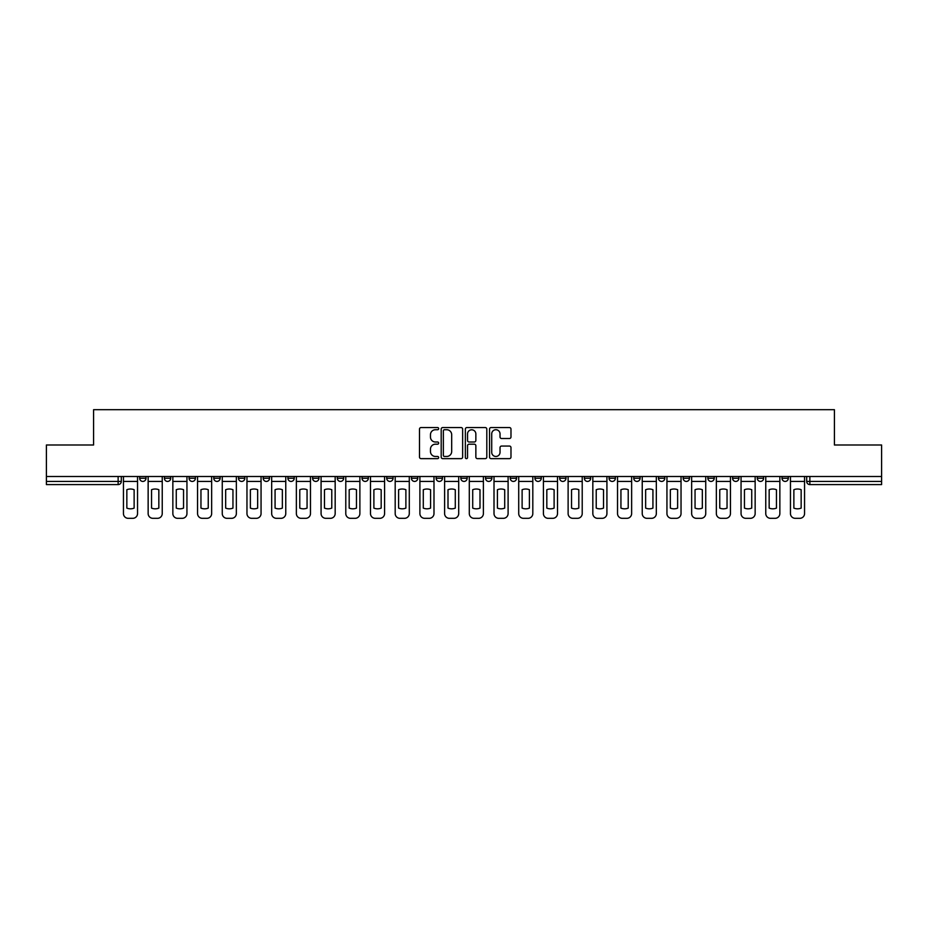 <?xml version="1.0" encoding="UTF-8"?>
<svg xmlns="http://www.w3.org/2000/svg" width="928" height="928" viewBox="0 0 928 928"><rect width="100%" height="100%" fill="white"/><g stroke="black" fill="none" stroke-linecap="round" stroke-linejoin="round"><path stroke-width="1.39" d="M438.666 428.643A1.09 1.09 0 0 0 437.575 427.553L421.057 427.553A1.554 1.554 0 0 0 419.502 429.107L419.502 457.086A1.554 1.554 0 0 0 421.057 458.641L437.575 458.641A1.09 1.09 0 0 0 438.666 457.55A1.09 1.09 0 0 0 437.575 456.46L435.441 456.46A4.976 4.976 0 0 1 430.464 451.495L430.464 449.164A4.976 4.976 0 0 1 435.441 444.187L437.575 444.187A1.09 1.09 0 0 0 438.666 443.097A1.09 1.09 0 0 0 437.575 442.006L435.441 442.006A4.976 4.976 0 0 1 430.464 437.03L430.464 434.698A4.976 4.976 0 0 1 435.441 429.734L437.575 429.734A1.09 1.09 0 0 0 438.666 428.643M781.991 476.505L781.991 478.256L788.324 478.256A3.167 3.167 0 0 1 785.158 481.423A3.167 3.167 0 0 1 781.991 478.256L781.991 476.505M633.766 476.505L633.766 478.256L640.1 478.256A3.167 3.167 0 0 1 636.933 481.423A3.167 3.167 0 0 1 633.766 478.256L633.766 476.505M609.058 476.505L609.058 478.256L615.392 478.256A3.167 3.167 0 0 1 612.225 481.423A3.167 3.167 0 0 1 609.058 478.256L609.058 476.505M584.35 476.505L584.35 478.256L590.695 478.256A3.167 3.167 0 0 1 587.517 481.423A3.167 3.167 0 0 1 584.35 478.256L584.35 476.505M534.946 476.505L534.946 478.256L541.279 478.256A3.167 3.167 0 0 1 538.112 481.423A3.167 3.167 0 0 1 534.946 478.256L534.946 476.505M485.541 478.256L485.541 476.505L485.541 478.256A3.167 3.167 0 0 0 488.708 481.423A3.167 3.167 0 0 1 485.541 478.256L491.875 478.256A3.167 3.167 0 0 1 488.708 481.423A3.167 3.167 0 0 0 491.875 478.256L491.875 476.505L491.875 478.256M460.833 478.256L460.833 476.505L460.833 478.256A3.167 3.167 0 0 0 464 481.423A3.167 3.167 0 0 1 460.833 478.256L467.167 478.256A3.167 3.167 0 0 1 464 481.423M436.125 478.256L436.125 476.505L436.125 478.256A3.167 3.167 0 0 0 439.292 481.423A3.167 3.167 0 0 1 436.125 478.256L442.459 478.256A3.167 3.167 0 0 1 439.292 481.423A3.167 3.167 0 0 0 442.459 478.256L442.459 476.505L442.459 478.256M411.429 476.505L411.429 478.256L417.762 478.256A3.167 3.167 0 0 1 414.596 481.423A3.167 3.167 0 0 1 411.429 478.256L411.429 476.505M386.721 476.505L386.721 478.256L393.054 478.256A3.167 3.167 0 0 1 389.888 481.423A3.167 3.167 0 0 1 386.721 478.256L386.721 476.505M362.013 476.505L362.013 478.256L368.346 478.256A3.167 3.167 0 0 1 365.18 481.423A3.167 3.167 0 0 1 362.013 478.256L362.013 476.505M337.305 478.256L337.305 476.505L337.305 478.256A3.167 3.167 0 0 0 340.483 481.423A3.167 3.167 0 0 1 337.305 478.256L343.65 478.256A3.167 3.167 0 0 1 340.483 481.423M287.9 478.256L287.9 476.505L287.9 478.256A3.167 3.167 0 0 0 291.067 481.423A3.167 3.167 0 0 1 287.9 478.256L294.234 478.256A3.167 3.167 0 0 1 291.067 481.423A3.167 3.167 0 0 0 294.234 478.256L294.234 476.505L294.234 478.256M263.192 478.256L263.192 476.505L263.192 478.256A3.167 3.167 0 0 0 266.359 481.423A3.167 3.167 0 0 1 263.192 478.256L269.526 478.256A3.167 3.167 0 0 1 266.359 481.423A3.167 3.167 0 0 0 269.526 478.256L269.526 476.505L269.526 478.256M238.496 478.256L238.496 476.505L238.496 478.256A3.167 3.167 0 0 0 241.663 481.423A3.167 3.167 0 0 1 238.496 478.256L244.83 478.256A3.167 3.167 0 0 1 241.663 481.423A3.167 3.167 0 0 0 244.83 478.256L244.83 476.505L244.83 478.256M213.788 478.256L213.788 476.505L213.788 478.256A3.167 3.167 0 0 0 216.955 481.423A3.167 3.167 0 0 1 213.788 478.256L220.122 478.256A3.167 3.167 0 0 1 216.955 481.423M189.08 478.256L189.08 476.505L189.08 478.256A3.167 3.167 0 0 0 192.247 481.423A3.167 3.167 0 0 1 189.08 478.256L195.414 478.256A3.167 3.167 0 0 1 192.247 481.423A3.167 3.167 0 0 0 195.414 478.256L195.414 476.505L195.414 478.256M164.384 478.256L164.384 476.505L164.384 478.256A3.167 3.167 0 0 0 167.55 481.423A3.167 3.167 0 0 1 164.384 478.256L170.717 478.256A3.167 3.167 0 0 1 167.55 481.423A3.167 3.167 0 0 0 170.717 478.256L170.717 476.505L170.717 478.256M509.426 438.515A1.554 1.554 0 0 0 510.98 436.96L510.98 429.107A1.554 1.554 0 0 0 509.426 427.553L491.086 427.553A1.554 1.554 0 0 0 489.532 429.107L489.532 457.086A1.554 1.554 0 0 0 491.086 458.641L509.426 458.641A1.554 1.554 0 0 0 510.98 457.086L510.98 447.609A1.554 1.554 0 0 0 509.426 446.055L501.584 446.055A1.554 1.554 0 0 0 500.03 447.609L500.03 452.307A4.153 4.153 0 0 1 495.865 456.46A4.153 4.153 0 0 1 491.712 452.307L491.712 433.886A4.153 4.153 0 0 1 495.865 429.734A4.153 4.153 0 0 1 500.03 433.886L500.03 436.96A1.554 1.554 0 0 0 501.584 438.515L509.426 438.515M46.4 476.505L46.4 444.999L93.589 444.999L93.589 409.677L834.411 409.677L834.411 444.999L881.6 444.999L881.6 476.505L46.4 476.505L46.4 481.423L121.301 481.423L121.301 476.505L121.301 481.423A3.167 3.167 0 0 1 118.134 484.59L46.4 484.59L46.4 481.423M462.643 429.107A1.554 1.554 0 0 0 461.088 427.553L442.749 427.553A1.554 1.554 0 0 0 441.194 429.107L441.194 457.086A1.554 1.554 0 0 0 442.749 458.641L461.088 458.641A1.554 1.554 0 0 0 462.643 457.086L462.643 429.107M466.912 427.553L485.251 427.553A1.554 1.554 0 0 1 486.806 429.107L486.806 457.086A1.554 1.554 0 0 1 485.251 458.641L477.41 458.641A1.554 1.554 0 0 1 475.855 457.086L475.855 445.742A1.554 1.554 0 0 0 474.301 444.187L469.092 444.187A1.554 1.554 0 0 0 467.538 445.742L467.538 457.55A1.09 1.09 0 0 1 466.448 458.641A1.09 1.09 0 0 1 465.357 457.55L465.357 429.107A1.554 1.554 0 0 1 466.912 427.553M806.699 476.505L806.699 481.423L881.6 481.423L881.6 484.59L809.866 484.59A3.167 3.167 0 0 1 806.699 481.423L806.699 476.505M881.6 476.505L881.6 481.423M788.324 476.505L788.324 478.256L788.324 476.505M763.616 476.505L763.616 478.256A3.167 3.167 0 0 1 760.45 481.423A3.167 3.167 0 0 1 757.283 478.256L763.616 478.256M757.283 476.505L757.283 478.256M738.92 476.505L738.92 478.256A3.167 3.167 0 0 1 735.753 481.423A3.167 3.167 0 0 1 732.586 478.256L738.92 478.256M732.586 476.505L732.586 478.256M714.212 476.505L714.212 478.256A3.167 3.167 0 0 1 711.045 481.423A3.167 3.167 0 0 1 707.878 478.256L714.212 478.256M707.878 476.505L707.878 478.256M689.504 476.505L689.504 478.256A3.167 3.167 0 0 1 686.337 481.423A3.167 3.167 0 0 1 683.17 478.256L689.504 478.256M683.17 476.505L683.17 478.256M664.808 476.505L664.808 478.256A3.167 3.167 0 0 1 661.641 481.423A3.167 3.167 0 0 1 658.474 478.256L664.808 478.256M658.474 476.505L658.474 478.256M640.1 476.505L640.1 478.256A3.167 3.167 0 0 1 636.933 481.423M615.392 476.505L615.392 478.256M590.695 478.256L590.695 476.505L590.695 478.256A3.167 3.167 0 0 1 587.517 481.423M565.987 476.505L565.987 478.256A3.167 3.167 0 0 1 562.82 481.423A3.167 3.167 0 0 1 559.654 478.256A3.167 3.167 0 0 0 562.82 481.423A3.167 3.167 0 0 0 565.987 478.256L559.654 478.256L559.654 476.505M541.279 478.256L541.279 476.505L541.279 478.256A3.167 3.167 0 0 1 538.112 481.423M516.571 476.505L516.571 478.256A3.167 3.167 0 0 1 513.404 481.423A3.167 3.167 0 0 1 510.238 478.256A3.167 3.167 0 0 0 513.404 481.423M510.238 476.505L510.238 478.256L516.571 478.256M467.167 476.505L467.167 478.256L467.167 476.505M417.762 478.256L417.762 476.505L417.762 478.256A3.167 3.167 0 0 1 414.596 481.423M393.054 478.256L393.054 476.505L393.054 478.256A3.167 3.167 0 0 1 389.888 481.423M368.346 478.256L368.346 476.505L368.346 478.256A3.167 3.167 0 0 1 365.18 481.423M343.65 476.505L343.65 478.256L343.65 476.505M318.942 478.256L318.942 476.505L318.942 478.256A3.167 3.167 0 0 1 315.775 481.423A3.167 3.167 0 0 1 312.608 478.256L318.942 478.256A3.167 3.167 0 0 1 315.775 481.423M312.608 476.505L312.608 478.256M220.122 476.505L220.122 478.256L220.122 476.505M146.009 476.505L146.009 478.256A3.167 3.167 0 0 1 142.842 481.423A3.167 3.167 0 0 1 139.676 478.256A3.167 3.167 0 0 0 142.842 481.423A3.167 3.167 0 0 0 146.009 478.256L146.009 476.505M139.676 476.505L139.676 478.256L146.009 478.256M118.134 476.505L118.134 484.59A3.167 3.167 0 0 0 121.301 481.423M444.454 429.734A1.09 1.09 0 0 0 443.364 430.812L443.364 455.381A1.09 1.09 0 0 0 444.454 456.46L446.704 456.46A4.976 4.976 0 0 0 451.681 451.495L451.681 434.698A4.976 4.976 0 0 0 446.704 429.734L444.454 429.734M475.855 433.968A4.153 4.153 0 0 0 471.691 429.803A4.153 4.153 0 0 0 467.538 433.968L467.538 440.452A1.554 1.554 0 0 0 469.092 442.006L474.301 442.006A1.554 1.554 0 0 0 475.855 440.452L475.855 433.968M123.447 481.423L123.447 513.567A4.756 4.756 149.7 0 0 128.192 518.323L132.785 518.323A4.756 4.756 -30.3 0 0 137.541 513.567L137.541 481.423L123.447 481.423L123.447 476.505M137.541 481.423L137.541 476.505M134.131 508.115L134.131 489.717A9.814 9.814 149.7 0 0 126.846 489.717L126.846 508.115A9.814 9.814 -30.3 0 0 134.131 508.115M148.144 481.423L148.144 513.567A4.756 4.756 149.7 0 0 152.9 518.323L157.493 518.323A4.756 4.756 -30.3 0 0 162.238 513.567L162.238 481.423L148.144 481.423L148.144 476.505M162.238 481.423L162.238 476.505M158.839 508.115L158.839 489.717A9.814 9.814 149.7 0 0 151.554 489.717L151.554 508.115A9.814 9.814 -30.3 0 0 158.839 508.115M172.852 481.423L172.852 513.567A4.756 4.756 149.7 0 0 177.608 518.323L182.19 518.323A4.756 4.756 -30.3 0 0 186.946 513.567L186.946 481.423L172.852 481.423L172.852 476.505M186.946 481.423L186.946 476.505M183.547 508.115L183.547 489.717A9.814 9.814 149.7 0 0 176.262 489.717L176.262 508.115A9.814 9.814 -30.3 0 0 183.547 508.115M197.56 481.423L197.56 513.567A4.756 4.756 149.7 0 0 202.304 518.323L206.898 518.323A4.756 4.756 -30.3 0 0 211.654 513.567L211.654 481.423L197.56 481.423L197.56 476.505M211.654 481.423L211.654 476.505M208.243 508.115L208.243 489.717A9.814 9.814 149.7 0 0 200.958 489.717L200.958 508.115A9.814 9.814 -30.3 0 0 208.243 508.115M222.256 481.423L222.256 513.567A4.756 4.756 149.7 0 0 227.012 518.323L231.606 518.323A4.756 4.756 -30.3 0 0 236.35 513.567L236.35 481.423L222.256 481.423L222.256 476.505M236.35 481.423L236.35 476.505M232.951 508.115L232.951 489.717A9.814 9.814 149.7 0 0 225.666 489.717L225.666 508.115A9.814 9.814 -30.3 0 0 232.951 508.115M246.964 481.423L246.964 513.567A4.756 4.756 149.7 0 0 251.72 518.323L256.314 518.323A4.756 4.756 -30.3 0 0 261.058 513.567L261.058 481.423L246.964 481.423L246.964 476.505M261.058 481.423L261.058 476.505M257.659 508.115L257.659 489.717A9.814 9.814 149.7 0 0 250.374 489.717L250.374 508.115A9.814 9.814 -30.3 0 0 257.659 508.115M271.672 481.423L271.672 513.567A4.756 4.756 149.7 0 0 276.416 518.323L281.01 518.323A4.756 4.756 -30.3 0 0 285.766 513.567L285.766 481.423L271.672 481.423L271.672 476.505M285.766 481.423L285.766 476.505M282.356 508.115L282.356 489.717A9.814 9.814 149.7 0 0 275.071 489.717L275.071 508.115A9.814 9.814 -30.3 0 0 282.356 508.115M296.368 481.423L296.368 513.567A4.756 4.756 149.7 0 0 301.124 518.323L305.718 518.323A4.756 4.756 -30.3 0 0 310.474 513.567L310.474 481.423L296.368 481.423L296.368 476.505M310.474 481.423L310.474 476.505M307.064 508.115L307.064 489.717A9.814 9.814 149.7 0 0 299.779 489.717L299.779 508.115A9.814 9.814 -30.3 0 0 307.064 508.115M321.076 481.423L321.076 513.567A4.756 4.756 149.7 0 0 325.832 518.323L330.426 518.323A4.756 4.756 -30.3 0 0 335.17 513.567L335.17 481.423L321.076 481.423L321.076 476.505M335.17 481.423L335.17 476.505M331.772 508.115L331.772 489.717A9.814 9.814 149.7 0 0 324.487 489.717L324.487 508.115A9.814 9.814 -30.3 0 0 331.772 508.115M345.784 481.423L345.784 513.567A4.756 4.756 149.7 0 0 350.529 518.323L355.122 518.323A4.756 4.756 -30.3 0 0 359.878 513.567L359.878 481.423L345.784 481.423L345.784 476.505M359.878 481.423L359.878 476.505M356.468 508.115L356.468 489.717A9.814 9.814 149.7 0 0 349.183 489.717L349.183 508.115A9.814 9.814 -30.3 0 0 356.468 508.115M370.492 481.423L370.492 513.567A4.756 4.756 149.7 0 0 375.237 518.323L379.83 518.323A4.756 4.756 -30.3 0 0 384.586 513.567L384.586 481.423L370.492 481.423L370.492 476.505M384.586 481.423L384.586 476.505M381.176 508.115L381.176 489.717A9.814 9.814 149.7 0 0 373.891 489.717L373.891 508.115A9.814 9.814 -30.3 0 0 381.176 508.115M395.189 481.423L395.189 513.567A4.756 4.756 149.7 0 0 399.945 518.323L404.538 518.323A4.756 4.756 -30.3 0 0 409.283 513.567L409.283 481.423L395.189 481.423L395.189 476.505M409.283 481.423L409.283 476.505M405.884 508.115L405.884 489.717A9.814 9.814 149.7 0 0 398.599 489.717L398.599 508.115A9.814 9.814 -30.3 0 0 405.884 508.115M419.897 481.423L419.897 513.567A4.756 4.756 149.7 0 0 424.653 518.323L429.235 518.323A4.756 4.756 -30.3 0 0 433.991 513.567L433.991 481.423L419.897 481.423L419.897 476.505M433.991 481.423L433.991 476.505M430.58 508.115L430.58 489.717A9.814 9.814 149.7 0 0 423.296 489.717L423.296 508.115A9.814 9.814 -30.3 0 0 430.58 508.115M444.605 481.423L444.605 513.567A4.756 4.756 149.7 0 0 449.349 518.323L453.943 518.323A4.756 4.756 -30.3 0 0 458.699 513.567L458.699 481.423L444.605 481.423L444.605 476.505M458.699 481.423L458.699 476.505M455.288 508.115L455.288 489.717A9.814 9.814 149.7 0 0 448.004 489.717L448.004 508.115A9.814 9.814 -30.3 0 0 455.288 508.115M469.301 481.423L469.301 513.567A4.756 4.756 149.7 0 0 474.057 518.323L478.651 518.323A4.756 4.756 -30.3 0 0 483.395 513.567L483.395 481.423L469.301 481.423L469.301 476.505M483.395 481.423L483.395 476.505M479.996 508.115L479.996 489.717A9.814 9.814 149.7 0 0 472.712 489.717L472.712 508.115A9.814 9.814 -30.3 0 0 479.996 508.115M494.009 481.423L494.009 513.567A4.756 4.756 149.7 0 0 498.765 518.323L503.347 518.323A4.756 4.756 -30.3 0 0 508.103 513.567L508.103 481.423L494.009 481.423L494.009 476.505M508.103 481.423L508.103 476.505M504.704 508.115L504.704 489.717A9.814 9.814 149.7 0 0 497.42 489.717L497.42 508.115A9.814 9.814 -30.3 0 0 504.704 508.115M518.717 481.423L518.717 513.567A4.756 4.756 149.7 0 0 523.462 518.323L528.055 518.323A4.756 4.756 -30.3 0 0 532.811 513.567L532.811 481.423L518.717 481.423L518.717 476.505M532.811 481.423L532.811 476.505M529.401 508.115L529.401 489.717A9.814 9.814 149.7 0 0 522.116 489.717L522.116 508.115A9.814 9.814 -30.3 0 0 529.401 508.115M543.414 481.423L543.414 513.567A4.756 4.756 149.7 0 0 548.17 518.323L552.763 518.323A4.756 4.756 -30.3 0 0 557.508 513.567L557.508 481.423L543.414 481.423L543.414 476.505M557.508 481.423L557.508 476.505M554.109 508.115L554.109 489.717A9.814 9.814 149.7 0 0 546.824 489.717L546.824 508.115A9.814 9.814 -30.3 0 0 554.109 508.115M568.122 481.423L568.122 513.567A4.756 4.756 149.7 0 0 572.878 518.323L577.471 518.323A4.756 4.756 -30.3 0 0 582.216 513.567L582.216 481.423L568.122 481.423L568.122 476.505M582.216 481.423L582.216 476.505M578.817 508.115L578.817 489.717A9.814 9.814 149.7 0 0 571.532 489.717L571.532 508.115A9.814 9.814 -30.3 0 0 578.817 508.115M592.83 481.423L592.83 513.567A4.756 4.756 149.7 0 0 597.574 518.323L602.168 518.323A4.756 4.756 -30.3 0 0 606.924 513.567L606.924 481.423L592.83 481.423L592.83 476.505M606.924 481.423L606.924 476.505M603.513 508.115L603.513 489.717A9.814 9.814 149.7 0 0 596.228 489.717L596.228 508.115A9.814 9.814 -30.3 0 0 603.513 508.115M617.526 481.423L617.526 513.567A4.756 4.756 149.7 0 0 622.282 518.323L626.876 518.323A4.756 4.756 -30.3 0 0 631.632 513.567L631.632 481.423L617.526 481.423L617.526 476.505M631.632 481.423L631.632 476.505M628.221 508.115L628.221 489.717A9.814 9.814 149.7 0 0 620.936 489.717L620.936 508.115A9.814 9.814 -30.3 0 0 628.221 508.115M642.234 481.423L642.234 513.567A4.756 4.756 149.7 0 0 646.99 518.323L651.584 518.323A4.756 4.756 -30.3 0 0 656.328 513.567L656.328 481.423L642.234 481.423L642.234 476.505M656.328 481.423L656.328 476.505M652.929 508.115L652.929 489.717A9.814 9.814 149.7 0 0 645.644 489.717L645.644 508.115A9.814 9.814 -30.3 0 0 652.929 508.115M666.942 481.423L666.942 513.567A4.756 4.756 149.7 0 0 671.686 518.323L676.28 518.323A4.756 4.756 -30.3 0 0 681.036 513.567L681.036 481.423L666.942 481.423L666.942 476.505M681.036 481.423L681.036 476.505M677.626 508.115L677.626 489.717A9.814 9.814 149.7 0 0 670.341 489.717L670.341 508.115A9.814 9.814 -30.3 0 0 677.626 508.115M691.65 481.423L691.65 513.567A4.756 4.756 149.7 0 0 696.394 518.323L700.988 518.323A4.756 4.756 -30.3 0 0 705.744 513.567L705.744 481.423L691.65 481.423L691.65 476.505M705.744 481.423L705.744 476.505M702.334 508.115L702.334 489.717A9.814 9.814 149.7 0 0 695.049 489.717L695.049 508.115A9.814 9.814 -30.3 0 0 702.334 508.115M716.346 481.423L716.346 513.567A4.756 4.756 149.7 0 0 721.102 518.323L725.696 518.323A4.756 4.756 -30.3 0 0 730.44 513.567L730.44 481.423L716.346 481.423L716.346 476.505M730.44 481.423L730.44 476.505M727.042 508.115L727.042 489.717A9.814 9.814 149.7 0 0 719.757 489.717L719.757 508.115A9.814 9.814 -30.3 0 0 727.042 508.115M741.054 481.423L741.054 513.567A4.756 4.756 149.7 0 0 745.81 518.323L750.392 518.323A4.756 4.756 -30.3 0 0 755.148 513.567L755.148 481.423L741.054 481.423L741.054 476.505M755.148 481.423L755.148 476.505M751.738 508.115L751.738 489.717A9.814 9.814 149.7 0 0 744.453 489.717L744.453 508.115A9.814 9.814 -30.3 0 0 751.738 508.115M765.762 481.423L765.762 513.567A4.756 4.756 149.7 0 0 770.507 518.323L775.1 518.323A4.756 4.756 -30.3 0 0 779.856 513.567L779.856 481.423L765.762 481.423L765.762 476.505M779.856 481.423L779.856 476.505M776.446 508.115L776.446 489.717A9.814 9.814 149.7 0 0 769.161 489.717L769.161 508.115A9.814 9.814 -30.3 0 0 776.446 508.115M790.459 481.423L790.459 513.567A4.756 4.756 149.7 0 0 795.215 518.323L799.808 518.323A4.756 4.756 -30.3 0 0 804.553 513.567L804.553 481.423L790.459 481.423L790.459 476.505M804.553 481.423L804.553 476.505M801.154 508.115L801.154 489.717A9.814 9.814 149.7 0 0 793.869 489.717L793.869 508.115A9.814 9.814 -30.3 0 0 801.154 508.115M809.866 476.505L809.866 484.59"/></g></svg>
